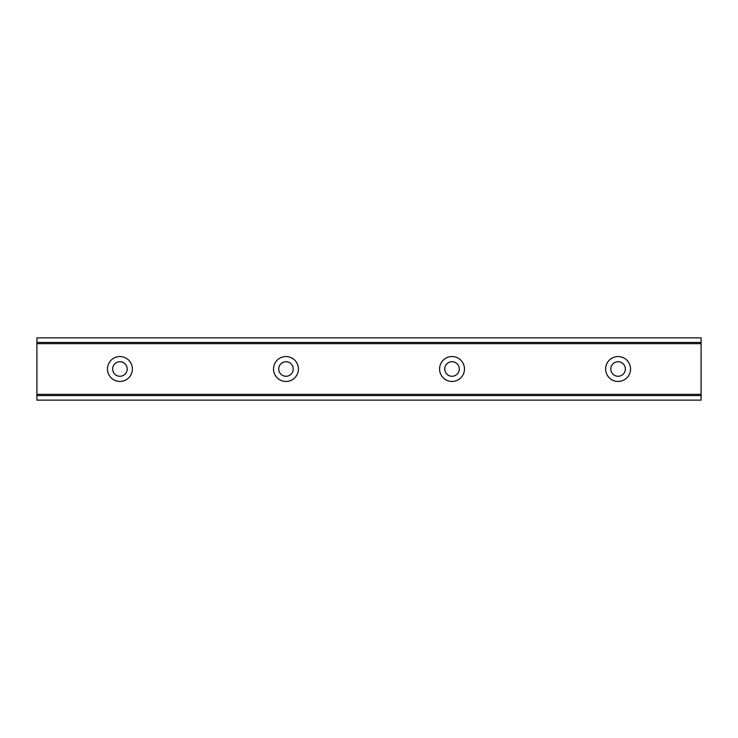<?xml version="1.0" encoding="UTF-8"?>
<svg xmlns="http://www.w3.org/2000/svg" width="738" height="738" viewBox="0 0 738 738"><rect width="100%" height="100%" fill="white"/><g stroke="black" fill="none" stroke-linecap="round" stroke-linejoin="round"><path stroke-width="1.11" d="M119.925 376.269A7.26 7.26 0 0 1 112.665 369A7.26 7.26 0 0 1 119.925 361.731A7.26 7.26 0 0 1 127.194 369A7.26 7.26 0 0 1 119.925 376.269M618.075 376.269A7.26 7.26 0 0 1 610.806 369A7.26 7.26 0 0 1 618.075 361.731A7.26 7.26 0 0 1 625.344 369A7.26 7.26 0 0 1 618.075 376.269M452.025 376.269A7.26 7.26 0 0 1 444.765 369A7.26 7.26 0 0 1 452.025 361.731A7.26 7.26 0 0 1 459.294 369A7.26 7.26 0 0 1 452.025 376.269M285.975 376.269A7.26 7.26 0 0 1 278.715 369A7.26 7.26 0 0 1 285.975 361.731A7.26 7.26 0 0 1 293.244 369A7.26 7.26 0 0 1 285.975 376.269M119.925 356.546A12.454 12.454 0 0 0 107.471 369A12.454 12.454 0 0 0 119.925 381.454A12.454 12.454 0 0 0 132.379 369A12.454 12.454 0 0 0 119.925 356.546M618.075 356.546A12.454 12.454 0 0 0 605.621 369A12.454 12.454 0 0 0 618.075 381.454A12.454 12.454 0 0 0 630.529 369A12.454 12.454 0 0 0 618.075 356.546M452.025 356.546A12.454 12.454 0 0 0 439.571 369A12.454 12.454 0 0 0 452.025 381.454A12.454 12.454 0 0 0 464.479 369A12.454 12.454 0 0 0 452.025 356.546M285.975 356.546A12.454 12.454 0 0 0 273.521 369A12.454 12.454 0 0 0 285.975 381.454A12.454 12.454 0 0 0 298.429 369A12.454 12.454 0 0 0 285.975 356.546M36.9 395.568L36.9 337.866L701.1 337.866L701.1 400.134L36.9 400.134L36.9 395.568L701.1 395.568M701.1 394.323L36.9 394.323M36.9 343.677L701.1 343.677M36.9 342.432L701.1 342.432"/></g></svg>
